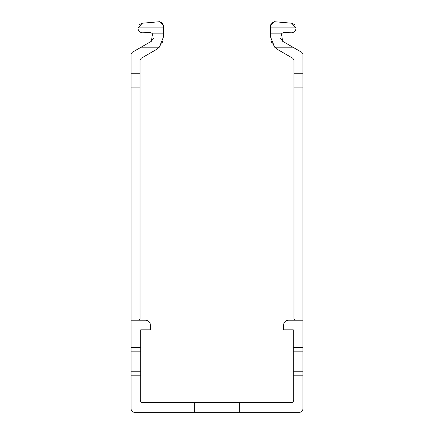 <?xml version="1.0" encoding="UTF-8"?>
<svg xmlns="http://www.w3.org/2000/svg" width="434" height="434" viewBox="0 0 434 434"><rect width="100%" height="100%" fill="white"/><g stroke="black" fill="none" stroke-linecap="round" stroke-linejoin="round"><path stroke-width="0.65" d="M302.894 347.705L302.894 320.221L288.464 320.221A4.812 4.812 0 0 0 283.657 325.033L283.657 329.84L293.276 329.84L293.276 347.705L302.894 347.705L302.894 408.866A3.434 3.434 0 0 1 299.46 412.3L239.335 412.3L239.335 402.681L194.665 402.681L194.665 412.3L134.54 412.3A3.434 3.434 0 0 1 131.106 408.866L131.106 375.193L140.724 375.193L140.724 400.511L140.041 400.907L140.724 401.304A1.373 1.373 0 0 0 142.102 402.681L194.665 402.681M302.894 375.193L293.276 375.193L293.276 400.511L293.959 400.907L293.276 401.304A1.373 1.373 0 0 1 291.898 402.681L239.335 402.681M131.106 347.705L131.106 320.221L145.536 320.221A4.812 4.812 0 0 1 150.343 325.033L150.343 329.84L140.724 329.84L140.724 347.705L131.106 347.705L131.106 375.193M140.041 320.221L139.352 319.532L140.041 318.849L140.041 60.131L141.072 58.346L156.186 49.617L159.327 47.17L163.401 37.123L163.401 25.123L159.669 21.7L142.368 23.214L137.979 27.884A4.812 4.812 0 0 0 143.204 32.8L148.553 32.328A4.812 4.812 0 0 1 152.508 33.863L151.374 41.284L132.137 52.395L131.106 54.179L131.106 320.221M131.106 63.912L131.106 54.179L131.106 63.912M140.041 60.131L141.072 58.346L156.186 49.617L160.499 45.803M142.368 23.214L159.669 21.7L142.368 23.214L159.669 21.7L142.368 23.214L159.669 21.7L142.368 23.214L159.669 21.7L142.368 23.214L159.669 21.7L142.368 23.214L159.669 21.7L142.368 23.214L159.669 21.7L142.368 23.214L159.669 21.7L142.368 23.214L159.669 21.7L142.368 23.214L159.669 21.7L142.368 23.214L159.669 21.7L142.368 23.214L159.669 21.7L142.368 23.214L139.309 24.684M141.191 47.17L132.137 52.395L141.191 47.17L132.137 52.395L141.191 47.17L132.137 52.395L141.191 47.17L132.137 52.395L141.191 47.17L132.137 52.395L141.191 47.17L132.137 52.395L141.191 47.17L132.137 52.395L141.191 47.17L132.137 52.395L141.191 47.17L132.137 52.395L141.191 47.17L132.137 52.395L141.191 47.17L132.137 52.395L141.191 47.17L132.137 52.395L141.191 47.17L159.327 47.17M163.401 25.123L163.401 27.884L163.401 25.123L163.401 27.884L163.401 25.123L163.401 27.884L163.401 25.123L163.401 27.884L163.401 25.123L163.401 27.884L163.401 25.123L163.401 27.884L163.401 25.123L163.401 27.884L163.401 25.123L163.401 27.884L163.401 25.123L163.401 27.884L163.401 25.123L163.401 27.884L163.401 25.123L163.401 27.884L163.401 25.123L163.401 27.884L163.401 25.123L161.231 21.928M141.072 58.346L156.186 49.617M161.817 43.698L162.945 40.731M153.707 37.975L151.374 41.284M140.724 347.705L140.724 375.193M239.335 412.3L194.665 412.3M293.959 320.221L294.648 319.532L293.959 318.849L293.959 60.131L292.928 58.346L277.814 49.617L274.673 47.17L270.599 37.123L270.599 25.123L274.331 21.7L291.632 23.214L296.021 27.884A4.812 4.812 0 0 1 290.796 32.8L285.447 32.328A4.812 4.812 0 0 0 281.492 33.863L282.626 41.284L301.863 52.395L302.894 54.179L302.894 320.221M293.959 60.131L292.928 58.346L277.814 49.617L273.501 45.803M291.632 23.214L274.331 21.7L291.632 23.214L274.331 21.7L291.632 23.214L274.331 21.7L291.632 23.214L274.331 21.7L291.632 23.214L274.331 21.7L291.632 23.214L274.331 21.7L291.632 23.214L274.331 21.7L291.632 23.214L274.331 21.7L291.632 23.214L274.331 21.7L291.632 23.214L274.331 21.7L291.632 23.214L274.331 21.7L291.632 23.214L274.331 21.7L291.632 23.214L294.691 24.684M292.809 47.17L301.863 52.395L292.809 47.17L301.863 52.395L292.809 47.17L301.863 52.395L292.809 47.17L301.863 52.395L292.809 47.17L301.863 52.395L292.809 47.17L301.863 52.395L292.809 47.17L301.863 52.395L292.809 47.17L301.863 52.395L292.809 47.17L301.863 52.395L292.809 47.17L301.863 52.395L292.809 47.17L301.863 52.395L292.809 47.17L301.863 52.395L292.809 47.17L274.673 47.17M270.599 25.123L270.599 27.884L270.903 23.713L272.769 21.928M292.928 58.346L277.814 49.617M272.183 43.698L271.055 40.731M280.293 37.975L282.626 41.284M293.276 347.705L293.276 375.193M140.041 87.088L131.106 87.088M140.041 73.78L131.106 73.78M163.401 33.863L152.508 33.863M163.401 27.884L137.979 27.884M140.724 351.144L131.106 351.144M140.724 371.759L131.106 371.759M293.959 73.78L302.894 73.78M293.959 87.088L302.894 87.088M270.599 33.863L281.492 33.863M270.599 27.884L296.021 27.884M293.276 351.144L302.894 351.144M293.276 371.759L302.894 371.759"/></g></svg>
